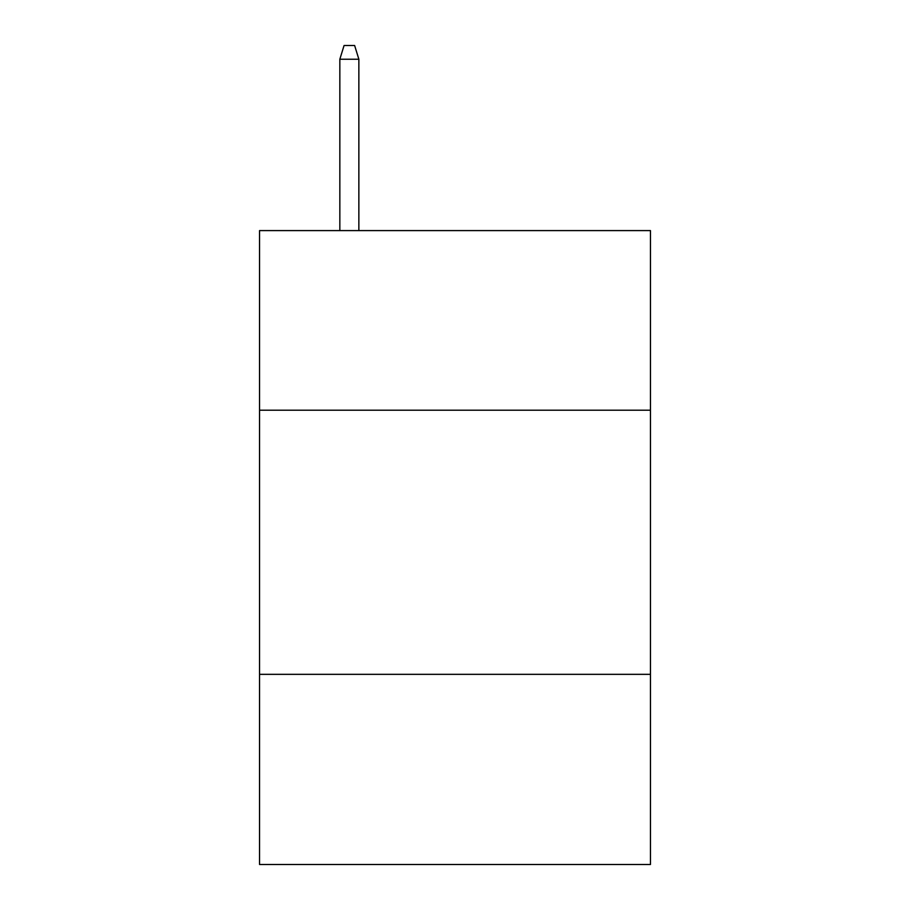 <?xml version="1.0" encoding="UTF-8"?>
<svg xmlns="http://www.w3.org/2000/svg" width="910" height="910" viewBox="0 0 910 910"><rect width="100%" height="100%" fill="white"/><g stroke="black" fill="none" stroke-linecap="round" stroke-linejoin="round"><path stroke-width="1.36" d="M650.457 410.205L650.457 230.594L259.543 230.594L259.543 410.205L650.457 410.205L650.457 864.5L259.543 864.5L259.543 410.205M650.457 674.333L259.543 674.333M358.858 230.594L358.858 59.23L339.839 59.23L339.839 230.594M339.839 59.23L344.071 45.5L354.627 45.5L358.858 59.23"/></g></svg>

